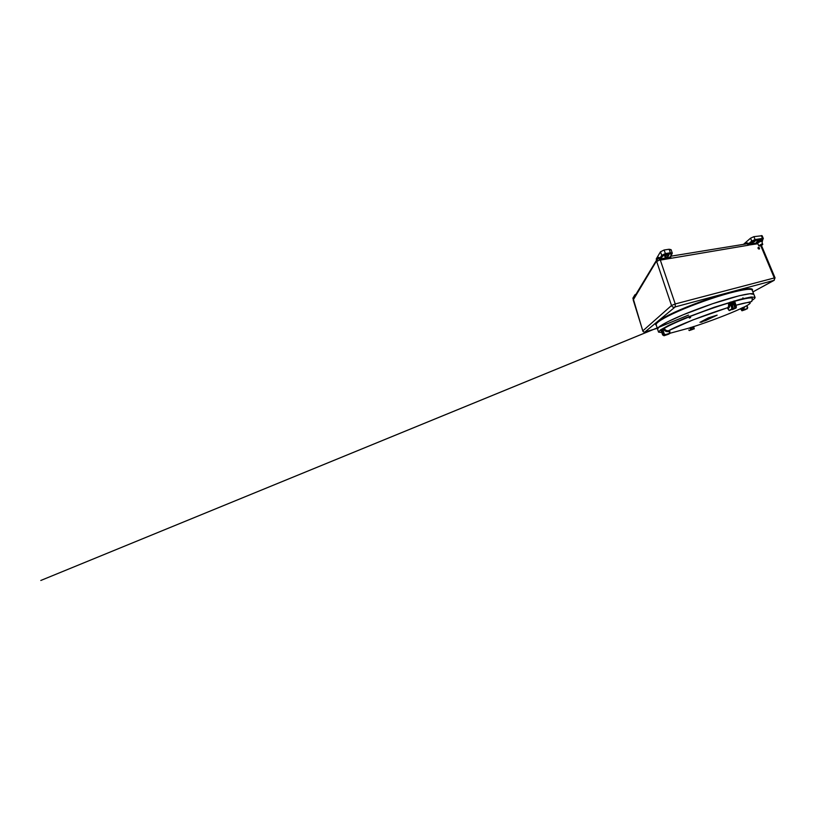 <?xml version="1.0" encoding="UTF-8"?>
<svg xmlns="http://www.w3.org/2000/svg" width="816" height="816" viewBox="0 0 816 816"><rect width="100%" height="100%" fill="white"/><g stroke="black" fill="none" stroke-linecap="round" stroke-linejoin="round"><path stroke-width="1.22" d="M762.226 240.771L761.308 240.241C759.502 240.485 756.35 242.342 756.738 242.923L756.524 242.403C756.136 241.822 759.268 239.965 761.073 239.72L761.675 240.2C760.053 240.21 756.299 242.291 756.738 242.923L757.044 243.107M667.366 255.194C665.723 255.581 664.846 256.102 664.754 256.765L666.152 257.02C667.794 256.632 668.661 256.112 668.753 255.449L667.366 255.194M755.167 241.148L752.515 242.719L755.167 241.148M752.495 300.064C754.372 298.84 755.218 297.942 755.055 297.381L753.841 294.331C753.26 292.74 745.814 293.893 731.503 297.799C716.407 302.042 695.181 309.58 679.952 316.129C664.673 322.697 656.931 327.451 657.533 329.011L656.176 324.799C655.503 322.983 663.122 317.965 678.29 311.273C693.416 304.592 714.571 297.095 729.677 293.036C744.008 289.313 751.516 288.385 752.199 290.231L753.841 294.331L749.914 293.74L739.225 295.749L712.756 303.664L683.145 314.782L668.049 321.596L659.45 326.573L657.533 329.011L658.532 332.122L661.868 332.591M659.695 260.09L660.001 258.091L661.113 258.764L669.773 257.336L671.65 254.623C671.925 254.082 671.507 253.868 670.385 254L665.397 254.786L662.837 256.04L659.563 259.957C659.063 258.611 658.553 258.101 658.053 258.427L633.206 299.962L642.824 330.868L671.517 305.51L656.686 261.528L659.563 259.957M743.447 244.361L750.547 238.19L753.882 236.66L762.134 235.722L763.327 238.547L762.491 238.405L761.287 235.559M669.13 249.247L664.132 249.992L665.366 253.562L670.364 252.776L669.13 249.247L671.078 249.655L670.956 250.216M656.329 259.131L656.625 260.029M660.001 258.091L661.715 255.347L660.491 251.787L656.258 258.917M660.491 251.787L664.132 249.992M632.992 298.35L633.175 298.942M635.164 295.616L634.909 294.79L632.92 298.126M634.909 294.79L635.623 294.464M748.486 245.208L748.649 243.719L749.537 244.219L748.486 245.208L671.374 258.233L669.732 257.407L670.252 256.989M670.293 256.928L671.374 258.233L660.317 260.09L675.24 303.95L774.292 277.96L760.777 245.698M671.068 258.142L670.507 256.612M661.062 258.866L659.92 258.305C659.277 257.275 658.736 257.081 658.298 257.703L658.247 258.315M659.93 260.161L659.675 259.498M758.441 247.748L759.125 248.645M758.564 247.646L759.104 248.696L758.564 247.646M758.421 247.717L759.155 248.676M758.421 247.34L758.268 247.381C757.778 248.197 758.074 248.758 759.135 249.064L759.278 249.013C759.778 248.207 759.482 247.646 758.421 247.34M758.176 247.442C757.799 248.278 758.115 248.829 759.125 249.074L759.359 248.972M758.38 248.125L758.962 248.625L759.094 247.993L758.36 248.135L758.951 248.635M758.972 247.921L758.411 248.013M755.055 297.381L751.199 296.993L740.561 299.207L714.092 307.306L684.389 318.403L669.202 325.094L660.511 329.878L658.532 332.122M740.724 308.632L742.387 307.887M727.729 307.846L727.637 307.693C728.688 306.847 728.902 305.327 728.28 303.113L728.239 303.124C716.774 306.592 702.158 311.712 689.928 316.577M689.163 316.883C677.045 321.779 668.753 325.604 664.295 328.358L664.285 328.369C665.203 330.215 666.631 330.99 668.579 330.684L669.487 330.582M731.881 304.093L731.401 302.185M752.423 298.503L752.403 298.432C751.964 297.228 746.038 298.177 734.594 301.277M742.427 307.816L743.998 307.091C753.647 302.359 752.954 300.461 735.899 305.255L751.75 301.502L752.403 298.432M689.194 328.063L693.957 326.543C710.134 321.249 729.045 314.078 740.663 308.693M691.733 327.257L693.712 326.533L692.998 327.43L693.518 328.919L694.202 328.705L693.794 327.185L694.192 328.919L693.702 326.533M668.824 331.469C666.713 331.969 665.009 331.286 663.724 329.399L662.847 329.664L664.234 333.958L665.468 334.621L669.803 333.244L668.579 330.684L692.774 319.984L727.637 307.693L729.045 310.396L731.615 309.091L731.789 307.785L730.045 303.205L729.524 303.501C729.994 305.908 729.657 307.499 728.494 308.285M732.187 309.315L734.839 308.091L733.278 302.257L732.36 301.696L733.757 301.135L731.524 302.155L732.799 302.522L732.676 306.194M688.796 329.96L689.326 330.551L690.703 329.858L690.183 328.348L689.03 328.114M691.713 329.705L693.274 329.011L692.753 327.522L691.55 327.318M691.529 327.298L690.428 328.256L690.948 329.756L691.642 329.531L691.234 328.001L691.631 329.756L689.245 330.562M742.876 308.336L741.917 308.754L742.519 310.315L743.58 309.978M745.487 306.337L743.886 307.846L743.733 307.173L744.243 309.509L747.313 308.53L746.885 305.582M669.946 333.203L669.712 330.388L668.804 330.623C676.321 326.074 706.105 314.344 727.566 307.734L727.362 307.836M728.28 303.113L729.524 303.501M690.071 328.409L689.387 328.001L669.977 333.254M663.724 329.399L664.285 328.369M709.053 318.158L702.841 321.422L705.524 320.606M706.279 320.26L717.142 315.139L708.574 317.801L701.066 322.004M717.029 315.16L711.623 316.843M711.328 316.965L708.574 317.801M714.316 316.067L713.551 316.435L714.326 316.078M702.219 321.637L708.992 318.169M708.278 317.914L699.944 322.34M702.127 321.596L701.128 321.953M701.291 322.238L702.209 321.698L701.179 322.096M702.158 321.881L701.189 322.279M701.301 322.249L702.27 321.861M710.002 317.434L708.92 317.832M710.063 317.801L708.961 318.169L710.063 317.801M710.053 317.597L708.982 318.138M710.063 317.393L709.073 318.087M762.205 241.607L762.542 240.955L761.542 240.791C759.737 241.036 756.585 242.893 756.962 243.464L757.656 243.668M761.583 240.965L762.226 241.373L761.308 241.087M761.379 241.24L762.134 241.138M761.991 244.902L759.676 245.749L761.818 244.474M761.185 241.393C759.829 241.577 757.472 242.964 757.758 243.392L758.737 245.749L762.175 243.77L762.766 244.259M760.471 244.953L760.726 245.565M689.663 317.883L690.285 317.689L689.663 317.883M656.288 325.145C653.371 324.013 659.267 319.291 674.689 312.202C690.05 305.143 713.378 296.738 729.759 292.363C746.416 288.14 753.943 287.538 752.332 290.557M762.256 240.292L762.532 240.067C763.093 239.567 763.021 239.353 762.317 239.425L754.922 240.598L752.587 241.658L749.608 244.157L756.758 242.974M774.241 280.286L752.882 291.934L773.772 280.449L675.24 306.898L644.915 331.979L657.308 328.297L645.13 331.959M757.911 243.749L748.241 245.126C747.752 244.086 747.119 243.668 746.344 243.892L670.783 256.214M674.495 307.214C673.118 307.428 672.129 306.867 671.517 305.51L675.24 303.95L675.24 306.898M773.772 280.449C774.496 279.919 774.67 279.092 774.292 277.96L775.057 277.889L761.43 245.402M656.635 260.018L633.644 298.136L633.277 300.186M642.865 330.98L642.824 330.868C643.222 331.806 643.916 332.173 644.915 331.979M775.057 277.889L773.803 280.531M745.508 244.025L746.273 243.362C747.068 242.77 747.854 242.882 748.649 243.719L751.74 241.077L750.547 238.19M753.882 236.66L755.086 239.557L762.491 238.405L762.317 239.425M657.757 258.59L658.298 257.703M670.385 254L670.364 252.776L672.302 253.154L670.324 256.53M662.837 256.04L661.715 255.347L665.366 253.562L665.397 254.786M752.587 241.658L751.74 241.077L755.086 239.557L754.922 240.598M746.273 243.362L746.283 243.902M748.772 243.586L749.537 244.219M671.65 254.623L672.302 253.154L671.078 249.655M660.705 330.164L661.807 329.521L664.142 335.702L668.702 334.172L664.285 335.58L662.898 334.723L661.521 330.48L662.623 334.897L663.194 334.611M661.715 329.46L664.295 328.358L662.816 328.807L662.266 329.97L663.663 334.254L662.541 329.786L661.613 329.287M728.239 303.124L731.534 301.981M732.799 302.522L733.625 302.124L735.369 306.663L736.216 306.398L734.482 301.869L733.625 302.124L733.747 301.145L734.747 301.033M734.9 300.951L734.543 301.859L736.348 307.387M736.073 307.969L732.523 309.59L736.032 307.999L736.328 306.377L736.032 307.999L734.839 308.091M735.012 306.796L735.175 308.264L732.472 309.601M729.106 302.644L730.045 303.205L731.381 301.838L731.269 302.818L730.402 303.073L732.136 307.652L733.003 307.387L731.381 302.797L733.145 308.407M732.88 308.958L729.351 310.58L732.829 308.989L733.125 307.357L732.829 308.989L731.932 309.274L731.789 307.785M691.519 327.257L691.733 329.511M690.744 327.481L690.968 328.083M691.784 329.725L694.294 328.685M669.508 333.703L665.193 335.08L669.508 333.703M665.468 334.621L664.234 333.958M662.266 329.97L661.378 329.47L662.276 329.99L663.653 334.264L665.142 335.06M662.327 330.205L660.613 329.99M662.623 334.897L664.091 335.692M741.193 309.07L740.408 308.683L742.019 310.774L741.642 308.856L741.795 310.631L745.538 309.58L742.03 310.774L745.589 309.386M743.968 309.621L743.345 308.04L743.498 309.835L744.243 309.509L743.743 309.978L747.272 308.785L743.968 309.621M743.886 307.846L742.631 307.601M746.915 305.561L747.313 308.53M733.084 307.387L731.381 301.838M729.3 310.59L731.615 309.091M728.29 308.397L727.321 307.887L729.045 310.417M734.553 301.889L734.604 300.89L733.747 301.145M736.287 306.408L734.604 300.89M731.697 301.879L731.33 302.797M746.956 305.541L747.65 307.54M743.509 309.845L742.101 307.867L742.897 308.275M747.731 307.52L747.283 308.774L743.702 309.988M742.244 308.642L742.346 307.897L741.642 308.856L740.928 308.417L742.03 307.999M743.733 307.173L742.172 307.816M689.234 328.052L690.458 327.573L690.428 328.256L689.469 327.95M688.775 329.96L689.326 330.551M693.029 326.757L692.998 327.43L692.08 327.114M691.213 328.012L691.54 327.287M693.773 327.185L694.09 326.471M692.611 327.593L691.774 327.247M669.773 330.409L669.181 331.357L669.161 330.511M663.653 334.264L665.05 335.111L669.803 333.53L669.344 331.316M668.712 333.948L664 335.743L662.612 334.907L661.256 330.684L660.348 330.174L661.786 329.521M661.368 329.48L662.816 328.817M706.309 320.321L705.503 320.545M759.798 245.973C761.532 245.708 763.97 243.821 762.103 244.168C760.328 244.443 757.921 246.34 759.798 245.973M759.135 245.891L762.664 244.586L761.94 241.516M689.03 316.526L690.02 316.843L689.806 316.22M689.306 318.016L690.52 317.587M690.367 316.792L690.622 317.506L689.734 317.965L688.939 317.291M645.221 331.939L644.65 332.061C644.589 332.194 643.13 332.071 642.784 330.949L633.247 298.758M658.053 258.427L657.227 259.049M633.145 299.054L632.9 298.258M762.277 240.332L763.327 238.547M656.227 259.049L656.584 260.1M661.664 331.979L661.256 331.245M742.937 297.769L742.856 299.166M688.531 315.078L40.8 580.472L688.541 315.098M732.36 301.696L731.544 302.144M728.26 303.124L730.514 302.083M690.448 327.583L691.142 327.359M661.246 330.674L660.368 330.174M714.337 316.067L714.143 316.679L713.51 316.363M756.962 243.464L756.738 242.923M762.542 240.955L762.307 240.404"/></g></svg>
